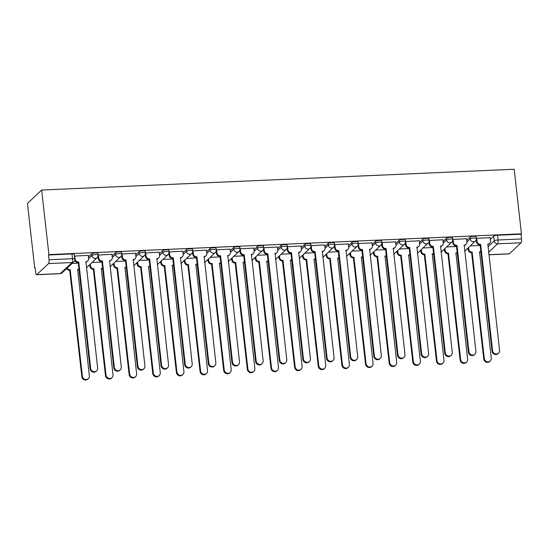 <?xml version="1.0" encoding="UTF-8"?>
<svg xmlns="http://www.w3.org/2000/svg" width="549" height="549" viewBox="0 0 549 549"><rect width="100%" height="100%" fill="white"/><g stroke="black" fill="none" stroke-linecap="round" stroke-linejoin="round"><path stroke-width="0.82" d="M88.636 258.641L91.951 255.518A3.164 2.951 46.7 0 0 95.32 258.449A3.164 2.951 -133.3 0 0 97.146 257.687A3.164 3.164 0 0 0 98.12 255.038L97.935 253.35A3.164 0.714 173.6 0 0 95.622 252.924A3.164 0.714 173.6 0 0 91.758 253.837L91.951 255.518A3.164 0.714 -6.4 0 1 95.807 254.606A3.164 0.714 -6.4 0 1 98.12 255.038L111.914 254.317M121.576 252.314A3.164 0.714 173.6 0 0 119.263 251.881A3.164 0.714 173.6 0 0 115.4 252.801L115.592 254.482A3.164 0.714 -6.4 0 1 119.449 253.569A3.164 0.714 -6.4 0 1 121.761 253.995L121.576 252.314M145.217 251.27A3.164 0.714 173.6 0 0 142.905 250.845A3.164 0.714 173.6 0 0 139.041 251.758L139.233 253.439A3.164 0.714 -6.4 0 1 143.09 252.526A3.164 0.714 -6.4 0 1 145.403 252.952L145.217 251.27M159.56 255.518L162.875 252.403A3.164 2.951 46.7 0 0 166.251 255.326A3.164 2.951 -133.3 0 0 168.069 254.571A3.164 3.164 0 0 0 169.044 251.916L168.859 250.234A3.164 0.714 173.6 0 0 166.546 249.802A3.164 0.714 173.6 0 0 162.682 250.715L162.875 252.403A3.164 0.714 -6.4 0 1 166.731 251.49A3.164 0.714 -6.4 0 1 169.044 251.916L182.838 251.195M192.5 249.191A3.164 0.714 173.6 0 0 190.187 248.766A3.164 0.714 173.6 0 0 186.324 249.678L186.516 251.36A3.164 0.714 -6.4 0 1 190.373 250.447A3.164 0.714 -6.4 0 1 192.685 250.872L192.5 249.191M216.141 248.148A3.164 0.714 173.6 0 0 213.829 247.723A3.164 0.714 173.6 0 0 209.965 248.635L210.157 250.323A3.164 0.714 -6.4 0 1 214.014 249.404A3.164 0.714 -6.4 0 1 216.327 249.836L216.141 248.148M230.484 252.396L233.799 249.28A3.164 2.951 46.7 0 0 237.175 252.204A3.164 2.951 -133.3 0 0 238.993 251.449A3.164 3.164 0 0 0 239.968 248.793L239.783 247.112A3.164 0.714 173.6 0 0 237.47 246.686A3.164 0.714 173.6 0 0 233.606 247.599L233.799 249.28A3.164 0.714 -6.4 0 1 237.655 248.368A3.164 0.714 -6.4 0 1 239.968 248.793L253.762 248.073M254.125 251.36L257.44 248.237A3.164 2.951 46.7 0 0 260.816 251.168A3.164 2.951 -133.3 0 0 262.635 250.406A3.164 3.164 0 0 0 263.609 247.757L263.424 246.069A3.164 0.714 173.6 0 0 261.111 245.643A3.164 0.714 173.6 0 0 257.255 246.556L257.44 248.237A3.164 0.714 -6.4 0 1 261.297 247.325A3.164 0.714 -6.4 0 1 263.609 247.757L277.403 247.036M287.065 245.032A3.164 0.714 173.6 0 0 284.753 244.6A3.164 0.714 173.6 0 0 280.896 245.52L281.081 247.201A3.164 0.714 -6.4 0 1 284.945 246.288A3.164 0.714 -6.4 0 1 287.257 246.714L287.065 245.032M301.415 249.28L304.722 246.158A3.164 2.951 46.7 0 0 308.099 249.088A3.164 2.951 -133.3 0 0 309.924 248.326A3.164 3.164 0 0 0 310.899 245.671L310.707 243.989A3.164 0.714 173.6 0 0 308.394 243.564A3.164 0.714 173.6 0 0 304.537 244.477L304.722 246.158A3.164 0.714 -6.4 0 1 308.586 245.245A3.164 0.714 -6.4 0 1 310.899 245.671L324.685 244.95M325.056 248.237L328.364 245.122A3.164 2.951 46.7 0 0 331.74 248.045A3.164 2.951 -133.3 0 0 333.566 247.29A3.164 3.164 0 0 0 334.54 244.634L334.348 242.953A3.164 0.714 173.6 0 0 332.035 242.521A3.164 0.714 173.6 0 0 328.178 243.433L328.364 245.122A3.164 0.714 -6.4 0 1 332.227 244.209A3.164 0.714 -6.4 0 1 334.54 244.634L348.327 243.914M357.989 241.91A3.164 0.714 173.6 0 0 355.677 241.485A3.164 0.714 173.6 0 0 351.82 242.397L352.005 244.079A3.164 0.714 -6.4 0 1 355.869 243.166A3.164 0.714 -6.4 0 1 358.181 243.591L357.989 241.91M381.63 240.867A3.164 0.714 173.6 0 0 379.318 240.441A3.164 0.714 173.6 0 0 375.461 241.354L375.646 243.035A3.164 0.714 -6.4 0 1 379.51 242.123A3.164 0.714 -6.4 0 1 381.823 242.555L381.63 240.867M395.98 245.115L399.288 241.999A3.164 2.951 46.7 0 0 402.664 244.923A3.164 2.951 -133.3 0 0 404.489 244.168A3.164 3.164 0 0 0 405.464 241.512L405.272 239.831A3.164 0.714 173.6 0 0 402.959 239.405A3.164 0.714 173.6 0 0 399.102 240.318L399.288 241.999A3.164 0.714 -6.4 0 1 403.151 241.086A3.164 0.714 -6.4 0 1 405.464 241.512L419.258 240.791M428.913 238.788A3.164 0.714 173.6 0 0 426.6 238.362A3.164 0.714 173.6 0 0 422.744 239.275L422.929 240.956A3.164 0.714 -6.4 0 1 426.793 240.043A3.164 0.714 -6.4 0 1 429.105 240.476L428.913 238.788M452.554 237.751A3.164 0.714 173.6 0 0 450.242 237.319A3.164 0.714 173.6 0 0 446.385 238.232L446.57 239.92A3.164 0.714 -6.4 0 1 450.434 239.007A3.164 0.714 -6.4 0 1 452.747 239.433L452.554 237.751M466.904 241.999L470.219 238.877A3.164 2.951 46.7 0 0 473.588 241.807A3.164 2.951 -133.3 0 0 475.413 241.045A3.164 3.164 0 0 0 476.388 238.39L476.196 236.708A3.164 0.714 173.6 0 0 473.883 236.283A3.164 0.714 173.6 0 0 470.026 237.195L470.219 238.877A3.164 0.714 -6.4 0 1 474.075 237.964A3.164 0.714 -6.4 0 1 476.388 238.39L490.182 237.669M487.931 246.803L494.203 240.901A3.164 0.714 -6.4 0 1 498.06 239.982L521.55 238.952L521.015 234.21L521.433 233.819L48.902 254.606L41.655 190.036L27.45 203.418L34.69 267.987L35.15 267.967M88.732 265.606L89.864 265.558M112.373 264.57L113.506 264.515M136.022 263.527L137.147 263.479M159.663 262.491L160.788 262.436M183.304 261.448L184.43 261.399M206.946 260.404L208.071 260.356M230.587 259.368L231.712 259.32M254.228 258.325L255.354 258.277M277.869 257.289L278.995 257.234M301.511 256.246L302.636 256.198M325.152 255.203L326.278 255.155M348.793 254.166L349.926 254.118M372.435 253.123L373.567 253.075M396.076 252.087L397.208 252.039M419.717 251.044L420.85 250.996M443.359 250.008L444.491 249.953M467 248.965L468.132 248.917M521.433 233.819L514.187 169.25L41.655 190.036M34.69 267.987L35.109 267.596L35.637 272.338A3.164 0.885 -92.5 0 0 36.605 274.72A3.164 0.885 -92.5 0 0 36.81 274.617L48.532 263.582A3.164 0.885 -92.5 0 0 49.019 259.739L72.509 258.709A3.164 0.714 -6.4 0 1 74.822 259.135L74.287 254.393A3.164 0.714 -6.4 0 0 71.974 253.967L72.509 258.709A3.164 0.885 -92.5 0 1 72.022 262.546L48.532 263.582M48.902 254.606L48.49 254.997L49.019 259.739M490.36 239.268L493.668 236.152L494.203 240.901A3.164 2.951 -133.3 0 0 497.572 243.825L488.548 252.32M488.816 254.729L509.342 253.83L521.063 242.788L497.572 243.825A3.164 0.885 -92.5 0 0 498.06 239.982L497.524 235.24A3.164 0.714 173.6 0 0 493.668 236.152M509.342 253.83A3.164 0.885 87.5 0 1 509.136 253.926L488.83 254.818M521.55 238.952A3.164 0.885 87.5 0 1 521.063 242.788M466.54 238.712L452.747 239.453M442.899 239.748L429.105 240.496M395.609 241.834L381.823 242.576M371.968 242.871L358.181 243.612M301.044 245.993L287.257 246.734M230.12 249.116L216.333 249.857M206.479 250.152L192.692 250.893M159.196 252.231L145.403 252.972M135.555 253.274L121.761 254.015M88.272 255.354L74.479 256.095M88.451 256.953L91.758 253.837M112.092 255.916L115.4 252.801M135.733 254.873L139.041 251.758M159.375 253.83L162.682 250.715M183.016 252.794L186.324 249.678M206.657 251.751L209.965 248.635M230.299 250.715L233.606 247.599M253.94 249.671L257.255 246.556M277.581 248.635L280.896 245.52M301.223 247.592L304.537 244.477M324.864 246.549L328.178 243.433M348.512 245.513L351.82 242.397M372.153 244.47L375.461 241.354M395.795 243.433L399.102 240.318M419.436 242.39L422.744 239.275M443.077 241.354L446.385 238.232M466.719 240.311L470.026 237.195M480.176 245.451L470.273 245.883M48.49 254.997L71.974 253.967M521.015 234.21L497.524 235.24M456.535 246.487L446.632 246.926M432.893 247.53L422.991 247.963M409.252 248.567L399.349 249.006M385.611 249.61L375.708 250.042M361.969 250.646L352.067 251.085M338.328 251.689L328.426 252.128M314.687 252.732L304.784 253.164M291.045 253.768L281.143 254.208M267.404 254.811L257.502 255.244M243.756 255.848L233.86 256.287M220.115 256.891L210.219 257.323M196.473 257.927L186.578 258.366M172.832 258.97L162.929 259.409M149.191 260.013L139.288 260.446M125.549 261.049L115.647 261.489M101.908 262.093L92.006 262.525M78.267 263.129L72.139 263.403M476.683 238.163L477.047 241.416A3.164 2.951 46.7 0 0 480.416 244.346L479.881 244.847A3.164 2.951 -133.3 0 1 476.505 241.924L476.257 239.707M480.649 244.332L492.577 350.674A3.637 3.39 46.7 0 0 498.554 353.172A3.637 3.39 46.7 0 0 499.549 350.372L487.848 244.017A3.164 2.951 46.7 0 0 489.667 243.255L489.132 243.763A3.164 2.951 -133.3 0 1 487.67 244.483M498.554 353.172L498.012 353.673A3.637 3.39 -133.3 0 1 492.034 351.182L480.107 244.84M489.667 243.255A3.164 2.951 46.7 0 0 490.531 240.826L490.168 237.573M468.565 247.489L468.757 249.219A3.164 2.951 46.7 0 0 472.133 252.142L484.287 358.476A3.637 3.39 46.7 0 0 490.271 360.968A3.637 3.39 46.7 0 0 491.259 358.168L479.558 251.819A3.164 2.951 46.7 0 0 480.849 251.449M480.862 251.552L480.849 251.566A3.164 2.951 -133.3 0 1 479.387 252.286M490.271 360.968L489.729 361.475A3.637 3.39 -133.3 0 1 483.751 358.984L471.598 252.65A3.164 2.951 -133.3 0 1 468.222 249.726L468.757 249.219M468.029 247.997L468.222 249.726M471.824 252.643L472.36 252.135M453.042 239.206L453.405 242.459A3.164 2.951 46.7 0 0 456.775 245.382L456.24 245.89A3.164 2.951 -133.3 0 1 452.863 242.967L452.616 240.743M457.008 245.376L468.935 351.717A3.637 3.39 46.7 0 0 474.912 354.208A3.637 3.39 46.7 0 0 475.908 351.408L464.207 245.06A3.164 2.951 46.7 0 0 466.026 244.298L465.49 244.806A3.164 2.951 -133.3 0 1 464.029 245.527M474.912 354.208L474.37 354.716A3.637 3.39 -133.3 0 1 468.393 352.225L456.466 245.883M466.026 244.298A3.164 2.951 46.7 0 0 466.89 241.862L466.526 238.616M429.4 240.249L429.764 243.495A3.164 2.951 46.7 0 0 433.134 246.426L432.598 246.933A3.164 2.951 -133.3 0 1 429.222 244.003L428.975 241.786M433.36 246.412L445.294 352.753A3.637 3.39 46.7 0 0 451.271 355.251A3.637 3.39 46.7 0 0 452.259 352.451L440.559 246.096A3.164 2.951 46.7 0 0 442.384 245.341L441.849 245.842A3.164 2.951 -133.3 0 1 440.387 246.563M451.271 355.251L450.729 355.759A3.637 3.39 -133.3 0 1 444.752 353.261L432.825 246.92M442.384 245.341A3.164 2.951 46.7 0 0 443.249 242.905L442.885 239.652M444.923 248.532L445.115 250.255A3.164 2.951 46.7 0 0 448.492 253.185L460.645 359.513A3.637 3.39 46.7 0 0 466.623 362.011A3.637 3.39 46.7 0 0 467.618 359.211L455.917 252.856A3.164 2.951 46.7 0 0 457.207 252.492M457.221 252.588L457.2 252.602A3.164 2.951 -133.3 0 1 455.745 253.322M466.623 362.011L466.087 362.518A3.637 3.39 -133.3 0 1 460.11 360.02L447.957 253.693A3.164 2.951 -133.3 0 1 444.58 250.763L445.115 250.255M444.388 249.04L444.58 250.763M448.183 253.679L448.718 253.171M421.282 249.575L421.474 251.298A3.164 2.951 46.7 0 0 424.851 254.221L437.004 360.556A3.637 3.39 46.7 0 0 442.981 363.047A3.637 3.39 46.7 0 0 443.976 360.247L432.276 253.899A3.164 2.951 46.7 0 0 433.566 253.528M433.559 253.645L433.58 253.631A3.164 2.951 -133.3 0 1 432.104 254.365M442.981 363.047L442.446 363.555A3.637 3.39 -133.3 0 1 436.469 361.064L424.315 254.729A3.164 2.951 -133.3 0 1 420.939 251.806L421.474 251.298M420.747 250.076L420.939 251.806M424.542 254.722L425.077 254.214M405.752 241.286L406.123 244.538A3.164 2.951 46.7 0 0 409.492 247.462L408.957 247.97A3.164 2.951 -133.3 0 1 405.581 245.046L405.334 242.823M409.719 247.455L421.653 353.796A3.637 3.39 46.7 0 0 427.63 356.287A3.637 3.39 46.7 0 0 428.618 353.487L416.917 247.139A3.164 2.951 46.7 0 0 418.743 246.377L418.208 246.885A3.164 2.951 -133.3 0 1 416.746 247.606M427.63 356.287L427.088 356.795A3.637 3.39 -133.3 0 1 421.11 354.304L409.183 247.963M418.743 246.377A3.164 2.951 46.7 0 0 419.608 243.941L419.244 240.695M382.111 242.329L382.481 245.575A3.164 2.951 46.7 0 0 385.851 248.505L385.316 249.013A3.164 2.951 -133.3 0 1 381.939 246.082L381.692 243.866M386.077 248.491L398.011 354.839A3.637 3.39 46.7 0 0 403.989 357.33A3.637 3.39 46.7 0 0 404.977 354.53L393.276 248.175A3.164 2.951 46.7 0 0 395.102 247.421L394.566 247.928A3.164 2.951 -133.3 0 1 393.105 248.649M403.989 357.33L403.446 357.838A3.637 3.39 -133.3 0 1 397.469 355.34L385.542 248.999M395.102 247.421A3.164 2.951 46.7 0 0 395.966 244.984L395.603 241.732M358.47 243.365L358.833 246.618A3.164 2.951 46.7 0 0 362.21 249.541L361.674 250.049A3.164 2.951 -133.3 0 1 358.298 247.125L358.051 244.909M362.436 249.534L374.363 355.876A3.637 3.39 46.7 0 0 380.34 358.367A3.637 3.39 46.7 0 0 381.335 355.567L369.635 249.219A3.164 2.951 46.7 0 0 371.46 248.457L370.925 248.965A3.164 2.951 -133.3 0 1 369.463 249.685M380.34 358.367L379.805 358.874A3.637 3.39 -133.3 0 1 373.828 356.383L361.901 250.042M371.46 248.457A3.164 2.951 46.7 0 0 372.325 246.021L371.961 242.775M397.641 250.612L397.833 252.334A3.164 2.951 46.7 0 0 401.209 255.264L413.363 361.599A3.637 3.39 46.7 0 0 419.34 364.09A3.637 3.39 46.7 0 0 420.335 361.29L408.634 254.935A3.164 2.951 46.7 0 0 409.925 254.571M409.938 254.674L409.918 254.688A3.164 2.951 -133.3 0 1 408.456 255.409M419.34 364.09L418.805 364.598A3.637 3.39 -133.3 0 1 412.827 362.107L400.674 255.772A3.164 2.951 -133.3 0 1 397.298 252.842L397.833 252.334M397.105 251.119L397.298 252.842M400.9 255.759L401.436 255.251M373.999 251.655L374.192 253.377A3.164 2.951 46.7 0 0 377.568 256.308L389.721 362.635A3.637 3.39 46.7 0 0 395.699 365.133A3.637 3.39 46.7 0 0 396.694 362.333L384.993 255.978A3.164 2.951 46.7 0 0 386.283 255.614M386.297 255.71L386.276 255.724A3.164 2.951 -133.3 0 1 384.815 256.445M395.699 365.133L395.163 365.634A3.637 3.39 -133.3 0 1 389.186 363.143L377.026 256.808A3.164 2.951 -133.3 0 1 373.656 253.885L374.192 253.377M373.464 252.163L373.656 253.885M377.259 256.802L377.794 256.294M350.358 252.691L350.55 254.42A3.164 2.951 46.7 0 0 353.927 257.344L366.08 363.678A3.637 3.39 46.7 0 0 372.057 366.169A3.637 3.39 46.7 0 0 373.052 363.369L361.352 257.014A3.164 2.951 46.7 0 0 362.642 256.651M362.635 256.767L362.656 256.754A3.164 2.951 -133.3 0 1 361.173 257.488M372.057 366.169L371.522 366.677A3.637 3.39 -133.3 0 1 365.545 364.186L353.384 257.852A3.164 2.951 -133.3 0 1 350.015 254.921L350.55 254.42M349.823 253.199L350.015 254.921M353.618 257.845L354.153 257.337M334.828 244.408L335.192 247.661A3.164 2.951 46.7 0 0 338.568 250.584L338.033 251.092A3.164 2.951 -133.3 0 1 334.657 248.162L334.41 245.945M338.795 250.577L350.722 356.919A3.637 3.39 46.7 0 0 356.699 359.41A3.637 3.39 46.7 0 0 357.694 356.61L345.994 250.255A3.164 2.951 46.7 0 0 347.819 249.5L347.277 250.008A3.164 2.951 -133.3 0 1 345.822 250.728M356.699 359.41L356.164 359.918A3.637 3.39 -133.3 0 1 350.187 357.426L338.259 251.078M347.819 249.5A3.164 2.951 46.7 0 0 348.684 247.064L348.32 243.811M326.717 253.734L326.909 255.457A3.164 2.951 46.7 0 0 330.285 258.387L342.439 364.714A3.637 3.39 46.7 0 0 348.416 367.212A3.637 3.39 46.7 0 0 349.411 364.412L337.71 258.057A3.164 2.951 46.7 0 0 339.001 257.694M338.994 257.804L339.007 257.79A3.164 2.951 -133.3 0 1 337.532 258.524M348.416 367.212L347.881 367.72A3.637 3.39 -133.3 0 1 341.903 365.222L329.743 258.895A3.164 2.951 -133.3 0 1 326.374 255.964L326.909 255.457M326.175 254.242L326.374 255.964M329.976 258.881L330.512 258.373M311.187 245.444L311.551 248.697A3.164 2.951 46.7 0 0 314.927 251.627L314.392 252.128A3.164 2.951 -133.3 0 1 311.015 249.205L310.768 246.988M315.153 251.614L327.08 357.955A3.637 3.39 46.7 0 0 333.058 360.453A3.637 3.39 46.7 0 0 334.053 357.653L322.352 251.298A3.164 2.951 46.7 0 0 324.178 250.536L323.636 251.044A3.164 2.951 -133.3 0 1 322.181 251.765M333.058 360.453L332.522 360.954A3.637 3.39 -133.3 0 1 326.545 358.463L314.618 252.121M324.178 250.536A3.164 2.951 46.7 0 0 325.042 248.107L324.679 244.854M303.075 254.77L303.268 256.5A3.164 2.951 46.7 0 0 306.644 259.423L318.797 365.758A3.637 3.39 46.7 0 0 324.775 368.249A3.637 3.39 46.7 0 0 325.77 365.449L314.069 259.101A3.164 2.951 46.7 0 0 315.359 258.73M315.366 258.833L315.352 258.847A3.164 2.951 -133.3 0 1 313.891 259.567M324.775 368.249L324.239 368.756A3.637 3.39 -133.3 0 1 318.262 366.265L306.102 259.931A3.164 2.951 -133.3 0 1 302.732 257.007L303.268 256.5M302.533 255.278L302.732 257.007M306.328 259.924L306.87 259.416M287.546 246.487L287.909 249.74A3.164 2.951 46.7 0 0 291.286 252.664L290.75 253.171A3.164 2.951 -133.3 0 1 287.374 250.248L287.127 248.024M291.512 252.657L303.439 358.998A3.637 3.39 46.7 0 0 309.416 361.489A3.637 3.39 46.7 0 0 310.411 358.689L298.711 252.341A3.164 2.951 46.7 0 0 300.536 251.579L299.994 252.087A3.164 2.951 -133.3 0 1 298.532 252.808M309.416 361.489L308.881 361.997A3.637 3.39 -133.3 0 1 302.904 359.506L290.977 253.164M300.536 251.579A3.164 2.951 46.7 0 0 301.401 249.143L301.037 245.897M279.434 255.813L279.626 257.536A3.164 2.951 46.7 0 0 283.003 260.466L295.156 366.801A3.637 3.39 46.7 0 0 301.133 369.292A3.637 3.39 46.7 0 0 302.128 366.492L290.428 260.137A3.164 2.951 46.7 0 0 291.718 259.773M291.711 259.89L291.725 259.869A3.164 2.951 -133.3 0 1 290.249 260.61M301.133 369.292L300.598 369.8A3.637 3.39 -133.3 0 1 294.621 367.302L282.461 260.974A3.164 2.951 -133.3 0 1 279.091 258.044L279.626 257.536M278.892 256.321L279.091 258.044M282.687 260.96L283.229 260.452M263.904 247.53L264.268 250.776A3.164 2.951 46.7 0 0 267.644 253.707L267.102 254.214A3.164 2.951 -133.3 0 1 263.733 251.284L263.486 249.068M267.871 253.693L279.798 360.034A3.637 3.39 46.7 0 0 285.775 362.532A3.637 3.39 46.7 0 0 286.77 359.732L275.07 253.377A3.164 2.951 46.7 0 0 276.895 252.622L276.353 253.123A3.164 2.951 -133.3 0 1 274.891 253.844M285.775 362.532L285.24 363.04A3.637 3.39 -133.3 0 1 279.263 360.542L267.336 254.201M276.895 252.622A3.164 2.951 46.7 0 0 277.76 250.186L277.396 246.933M255.793 256.857L255.985 258.579A3.164 2.951 46.7 0 0 259.361 261.502L271.515 367.837A3.637 3.39 46.7 0 0 277.492 370.328A3.637 3.39 46.7 0 0 278.487 367.528L266.787 261.18A3.164 2.951 46.7 0 0 268.077 260.816M268.07 260.926L268.084 260.912A3.164 2.951 -133.3 0 1 266.608 261.647M277.492 370.328L276.957 370.836A3.637 3.39 -133.3 0 1 270.98 368.345L258.819 262.01A3.164 2.951 -133.3 0 1 255.45 259.087L255.985 258.579M255.251 257.357L255.45 259.087M259.046 262.003L259.588 261.496M240.263 248.567L240.627 251.819A3.164 2.951 46.7 0 0 244.003 254.743L243.461 255.251A3.164 2.951 -133.3 0 1 240.091 252.327L239.838 250.104M244.23 254.736L256.157 361.077A3.637 3.39 46.7 0 0 262.134 363.568A3.637 3.39 46.7 0 0 263.129 360.768L251.428 254.42A3.164 2.951 46.7 0 0 253.254 253.659L252.712 254.166A3.164 2.951 -133.3 0 1 251.25 254.887M262.134 363.568L261.599 364.076A3.637 3.39 -133.3 0 1 255.621 361.585L243.694 255.244M253.254 253.659A3.164 2.951 46.7 0 0 254.118 251.222L253.755 247.976M232.152 257.893L232.344 259.615A3.164 2.951 46.7 0 0 235.72 262.546L247.874 368.88A3.637 3.39 46.7 0 0 253.851 371.371A3.637 3.39 46.7 0 0 254.846 368.571L243.145 262.216A3.164 2.951 46.7 0 0 244.435 261.852M244.442 261.955L244.429 261.969A3.164 2.951 -133.3 0 1 242.967 262.69M253.851 371.371L253.309 371.879A3.637 3.39 -133.3 0 1 247.331 369.388L235.178 263.053A3.164 2.951 -133.3 0 1 231.802 260.123L232.344 259.615M231.609 258.401L231.802 260.123M235.404 263.04L235.946 262.539M216.622 249.61L216.985 252.856A3.164 2.951 46.7 0 0 220.362 255.786L219.82 256.294A3.164 2.951 -133.3 0 1 216.45 253.364L216.196 251.147M220.588 255.772L232.515 362.12A3.637 3.39 46.7 0 0 238.492 364.611A3.637 3.39 46.7 0 0 239.488 361.812L227.787 255.457A3.164 2.951 46.7 0 0 229.612 254.702L229.07 255.21A3.164 2.951 -133.3 0 1 227.609 255.93M238.492 364.611L237.957 365.119A3.637 3.39 -133.3 0 1 231.98 362.621L220.046 256.28M229.612 254.702A3.164 2.951 46.7 0 0 230.477 252.266L230.106 249.013M208.51 258.936L208.702 260.658A3.164 2.951 46.7 0 0 212.079 263.589L224.232 369.916A3.637 3.39 46.7 0 0 230.209 372.414A3.637 3.39 46.7 0 0 231.204 369.614L219.504 263.259A3.164 2.951 46.7 0 0 220.794 262.896M220.787 263.005L220.801 262.992A3.164 2.951 -133.3 0 1 219.326 263.726M230.209 372.414L229.667 372.915A3.637 3.39 -133.3 0 1 223.69 370.424L211.537 264.09A3.164 2.951 -133.3 0 1 208.16 261.166L208.702 260.658M207.968 259.444L208.16 261.166M211.763 264.083L212.305 263.575M192.98 250.646L193.344 253.899A3.164 2.951 46.7 0 0 196.72 256.822L196.178 257.33A3.164 2.951 -133.3 0 1 192.809 254.407L192.555 252.19M196.947 256.815L208.874 363.157A3.637 3.39 46.7 0 0 214.851 365.648A3.637 3.39 46.7 0 0 215.846 362.848L204.146 256.5A3.164 2.951 46.7 0 0 205.971 255.738L205.429 256.246A3.164 2.951 -133.3 0 1 203.967 256.966M214.851 365.648L214.316 366.156A3.637 3.39 -133.3 0 1 208.339 363.664L196.405 257.323M205.971 255.738A3.164 2.951 46.7 0 0 206.836 253.309L206.465 250.056M184.869 259.972L185.061 261.701A3.164 2.951 46.7 0 0 188.437 264.625L200.591 370.959A3.637 3.39 46.7 0 0 206.568 373.45A3.637 3.39 46.7 0 0 207.563 370.65L195.863 264.302A3.164 2.951 46.7 0 0 197.146 263.932M197.146 264.048L197.16 264.035A3.164 2.951 -133.3 0 1 195.684 264.769M206.568 373.45L206.026 373.958A3.637 3.39 -133.3 0 1 200.049 371.467L187.895 265.133A3.164 2.951 -133.3 0 1 184.519 262.209L185.061 261.701M184.327 260.48L184.519 262.209M188.122 265.126L188.664 264.618M169.339 251.689L169.703 254.942A3.164 2.951 46.7 0 0 173.079 257.865L172.537 258.373A3.164 2.951 -133.3 0 1 169.167 255.443L168.914 253.226M173.306 257.858L185.233 364.2A3.637 3.39 46.7 0 0 191.21 366.691A3.637 3.39 46.7 0 0 192.205 363.891L180.504 257.536A3.164 2.951 46.7 0 0 182.33 256.781L181.788 257.289A3.164 2.951 -133.3 0 1 180.326 258.009M191.21 366.691L190.675 367.199A3.637 3.39 -133.3 0 1 184.697 364.708L172.763 258.359M182.33 256.781A3.164 2.951 46.7 0 0 183.188 254.345L182.824 251.092M161.228 261.015L161.42 262.738A3.164 2.951 46.7 0 0 164.789 265.668L176.95 371.996A3.637 3.39 46.7 0 0 182.927 374.493A3.637 3.39 46.7 0 0 183.922 371.694L172.221 265.339A3.164 2.951 46.7 0 0 173.505 264.975M173.518 265.071L173.505 265.085A3.164 2.951 -133.3 0 1 172.043 265.805M182.927 374.493L182.385 375.001A3.637 3.39 -133.3 0 1 176.407 372.503L164.254 266.176A3.164 2.951 -133.3 0 1 160.878 263.246L161.42 262.738M160.685 261.523L160.878 263.246M164.48 266.162L165.023 265.654M145.698 252.732L146.061 255.978A3.164 2.951 46.7 0 0 149.438 258.908L148.896 259.416A3.164 2.951 -133.3 0 1 145.526 256.486L145.272 254.269M149.664 258.895L161.591 365.236A3.637 3.39 46.7 0 0 167.569 367.734A3.637 3.39 46.7 0 0 168.564 364.934L156.863 258.579A3.164 2.951 46.7 0 0 158.682 257.817L158.146 258.325A3.164 2.951 -133.3 0 1 156.685 259.046M167.569 367.734L167.033 368.242A3.637 3.39 -133.3 0 1 161.049 365.744L149.122 259.403M158.682 257.817A3.164 2.951 46.7 0 0 159.546 255.388L159.183 252.135M137.586 262.051L137.778 263.781A3.164 2.951 46.7 0 0 141.148 266.704L153.308 373.039A3.637 3.39 46.7 0 0 159.285 375.53A3.637 3.39 46.7 0 0 160.281 372.73L148.58 266.382A3.164 2.951 46.7 0 0 149.863 266.011M149.863 266.128L149.877 266.114A3.164 2.951 -133.3 0 1 148.402 266.848M159.285 375.53L158.743 376.038A3.637 3.39 -133.3 0 1 152.766 373.546L140.613 267.212A3.164 2.951 -133.3 0 1 137.236 264.289L137.778 263.781M137.044 262.559L137.236 264.289M140.839 267.205L141.381 266.697M122.056 253.768L122.42 257.021A3.164 2.951 46.7 0 0 125.796 259.945L125.254 260.452A3.164 2.951 -133.3 0 1 121.878 257.529L121.631 255.306M126.023 259.938L137.95 366.279A3.637 3.39 46.7 0 0 143.927 368.77A3.637 3.39 46.7 0 0 144.922 365.97L133.222 259.622A3.164 2.951 46.7 0 0 135.04 258.86L134.505 259.368A3.164 2.951 -133.3 0 1 133.043 260.089M143.927 368.77L143.385 369.278A3.637 3.39 -133.3 0 1 137.408 366.787L125.481 260.446M135.04 258.86A3.164 2.951 46.7 0 0 135.905 256.424L135.541 253.178M113.938 263.095L114.137 264.817A3.164 2.951 46.7 0 0 117.507 267.747L129.667 374.082A3.637 3.39 46.7 0 0 135.644 376.573A3.637 3.39 46.7 0 0 136.632 373.773L124.932 267.418A3.164 2.951 46.7 0 0 126.222 267.054M126.222 267.171L126.236 267.15A3.164 2.951 -133.3 0 1 124.76 267.891M135.644 376.573L135.102 377.081A3.637 3.39 -133.3 0 1 129.125 374.583L116.971 268.255A3.164 2.951 -133.3 0 1 113.595 265.325L114.137 264.817M113.403 263.602L113.595 265.325M117.198 268.241L117.733 267.734M98.415 254.811L98.779 258.057A3.164 2.951 46.7 0 0 102.155 260.988L101.613 261.496A3.164 2.951 -133.3 0 1 98.237 258.565L97.99 256.349M102.382 260.974L114.309 367.315A3.637 3.39 46.7 0 0 120.286 369.813A3.637 3.39 46.7 0 0 121.281 367.013L109.58 260.658A3.164 2.951 46.7 0 0 111.399 259.903L110.864 260.404A3.164 2.951 -133.3 0 1 109.402 261.125M120.286 369.813L119.744 370.321A3.637 3.39 -133.3 0 1 113.767 367.823L101.84 261.482M111.399 259.903A3.164 2.951 46.7 0 0 112.264 257.467L111.9 254.214M90.297 264.138L90.496 265.86A3.164 2.951 46.7 0 0 93.865 268.784L106.026 375.118A3.637 3.39 46.7 0 0 112.003 377.609A3.637 3.39 46.7 0 0 112.991 374.809L101.29 268.461A3.164 2.951 46.7 0 0 102.581 268.097M102.594 268.193L102.581 268.207A3.164 2.951 -133.3 0 1 101.119 268.928M112.003 377.609L111.461 378.117A3.637 3.39 -133.3 0 1 105.483 375.626L93.33 269.291A3.164 2.951 -133.3 0 1 89.954 266.368L90.496 265.86M89.762 264.639L89.954 266.368M93.556 269.284L94.092 268.777M74.774 255.848L75.138 259.101A3.164 2.951 46.7 0 0 78.514 262.024L77.972 262.532A3.164 2.951 -133.3 0 1 74.746 260.267M78.74 262.017L90.667 368.358A3.637 3.39 46.7 0 0 96.645 370.849A3.637 3.39 46.7 0 0 97.64 368.05L85.939 261.701A3.164 2.951 46.7 0 0 87.758 260.94L87.222 261.448A3.164 2.951 -133.3 0 1 85.761 262.168M96.645 370.849L96.102 371.357A3.637 3.39 -133.3 0 1 90.125 368.866L78.198 262.525M87.758 260.94A3.164 2.951 46.7 0 0 88.622 258.504L88.259 255.258M67.204 268.042A3.164 2.951 46.7 0 0 70.224 269.827L82.384 376.161A3.637 3.39 46.7 0 0 88.362 378.652A3.637 3.39 46.7 0 0 89.35 375.852L77.649 269.497A3.164 2.951 46.7 0 0 78.939 269.134M78.939 269.25L78.953 269.236A3.164 2.951 -133.3 0 1 77.478 269.971M88.362 378.652L87.819 379.16A3.637 3.39 -133.3 0 1 81.842 376.669L69.689 270.334A3.164 2.951 -133.3 0 1 66.669 268.55M69.915 270.321L70.45 269.82M36.81 274.617L60.301 273.587L72.022 262.546A3.164 2.951 46.7 0 0 73.847 261.791A3.164 3.164 0 0 0 74.822 259.135M112.277 257.598L115.592 254.482A3.164 2.951 46.7 0 0 118.961 257.406A3.164 2.951 -133.3 0 0 120.787 256.651A3.164 3.164 0 0 0 121.761 253.995M135.919 256.561L139.233 253.439A3.164 2.951 46.7 0 0 142.603 256.369A3.164 2.951 -133.3 0 0 144.428 255.608A3.164 3.164 0 0 0 145.403 252.952M183.201 254.475L186.516 251.36A3.164 2.951 46.7 0 0 189.892 254.29A3.164 2.951 -133.3 0 0 191.711 253.528A3.164 3.164 0 0 0 192.685 250.872M206.843 253.439L210.157 250.323A3.164 2.951 46.7 0 0 213.534 253.247A3.164 2.951 -133.3 0 0 215.352 252.485A3.164 3.164 0 0 0 216.327 249.836M277.767 250.317L281.081 247.201A3.164 2.951 46.7 0 0 284.457 250.124A3.164 2.951 -133.3 0 0 286.283 249.37A3.164 3.164 0 0 0 287.257 246.714M348.697 247.194L352.005 244.079A3.164 2.951 46.7 0 0 355.381 247.009A3.164 2.951 -133.3 0 0 357.207 246.247A3.164 3.164 0 0 0 358.181 243.591M372.339 246.158L375.646 243.035A3.164 2.951 46.7 0 0 379.023 245.966A3.164 2.951 -133.3 0 0 380.848 245.204A3.164 3.164 0 0 0 381.823 242.555M419.621 244.079L422.929 240.956A3.164 2.951 46.7 0 0 426.305 243.886A3.164 2.951 -133.3 0 0 428.131 243.125A3.164 3.164 0 0 0 429.105 240.476M443.263 243.035L446.57 239.92A3.164 2.951 46.7 0 0 449.947 242.843A3.164 2.951 -133.3 0 0 451.772 242.088A3.164 3.164 0 0 0 452.747 239.433M62.126 272.826A3.164 2.951 46.7 0 1 60.301 273.587A3.164 0.885 87.5 0 1 60.095 273.683A3.164 3.164 0 0 0 62.126 272.826L73.847 261.791M480.416 244.346L479.881 244.847M477.047 241.416L476.505 241.924M492.577 350.674L492.034 351.182M471.598 252.65L472.133 252.142M483.751 358.984L484.287 358.476M456.775 245.382L456.24 245.89M453.405 242.459L452.863 242.967M468.935 351.717L468.393 352.225M433.134 246.426L432.598 246.933M429.764 243.495L429.222 244.003M445.294 352.753L444.752 353.261M447.957 253.693L448.492 253.185M460.11 360.02L460.645 359.513M424.315 254.729L424.851 254.221M436.469 361.064L437.004 360.556M409.492 247.462L408.957 247.97M406.123 244.538L405.581 245.046M421.653 353.796L421.11 354.304M385.851 248.505L385.316 249.013M382.481 245.575L381.939 246.082M398.011 354.839L397.469 355.34M362.21 249.541L361.674 250.049M358.833 246.618L358.298 247.125M374.363 355.876L373.828 356.383M400.674 255.772L401.209 255.264M412.827 362.107L413.363 361.599M377.026 256.808L377.568 256.308M389.186 363.143L389.721 362.635M353.384 257.852L353.927 257.344M365.545 364.186L366.08 363.678M338.568 250.584L338.033 251.092M335.192 247.661L334.657 248.162M350.722 356.919L350.187 357.426M329.743 258.895L330.285 258.387M341.903 365.222L342.439 364.714M314.927 251.627L314.392 252.128M311.551 248.697L311.015 249.205M327.08 357.955L326.545 358.463M306.102 259.931L306.644 259.423M318.262 366.265L318.797 365.758M291.286 252.664L290.75 253.171M287.909 249.74L287.374 250.248M303.439 358.998L302.904 359.506M282.461 260.974L283.003 260.466M294.621 367.302L295.156 366.801M267.644 253.707L267.102 254.214M264.268 250.776L263.733 251.284M279.798 360.034L279.263 360.542M258.819 262.01L259.361 261.502M270.98 368.345L271.515 367.837M244.003 254.743L243.461 255.251M240.627 251.819L240.091 252.327M256.157 361.077L255.621 361.585M235.178 263.053L235.72 262.546M247.331 369.388L247.874 368.88M220.362 255.786L219.82 256.294M216.985 252.856L216.45 253.364M232.515 362.12L231.98 362.621M211.537 264.09L212.079 263.589M223.69 370.424L224.232 369.916M196.72 256.822L196.178 257.33M193.344 253.899L192.809 254.407M208.874 363.157L208.339 363.664M187.895 265.133L188.437 264.625M200.049 371.467L200.591 370.959M173.079 257.865L172.537 258.373M169.703 254.942L169.167 255.443M185.233 364.2L184.697 364.708M164.254 266.176L164.789 265.668M176.407 372.503L176.95 371.996M149.438 258.908L148.896 259.416M146.061 255.978L145.526 256.486M161.591 365.236L161.049 365.744M140.613 267.212L141.148 266.704M152.766 373.546L153.308 373.039M125.796 259.945L125.254 260.452M122.42 257.021L121.878 257.529M137.95 366.279L137.408 366.787M116.971 268.255L117.507 267.747M129.125 374.583L129.667 374.082M102.155 260.988L101.613 261.496M98.779 258.057L98.237 258.565M114.309 367.315L113.767 367.823M93.33 269.291L93.865 268.784M105.483 375.626L106.026 375.118M78.514 262.024L77.972 262.532M90.667 368.358L90.125 368.866M69.689 270.334L70.224 269.827M81.842 376.669L82.384 376.161M475.413 241.045L464.66 251.168M451.772 242.088L441.019 252.211M428.131 243.125L417.377 253.247M404.489 244.168L393.736 254.29M380.848 245.204L370.095 255.333M357.207 246.247L346.453 256.369M333.566 247.29L322.812 257.412M309.924 248.326L299.171 258.449M286.283 249.37L275.529 259.492M262.635 250.406L251.888 260.528M238.993 251.449L228.247 261.571M215.352 252.485L204.605 262.614M191.711 253.528L180.957 263.65M168.069 254.571L157.316 264.693M144.428 255.608L133.675 265.73M120.787 256.651L110.033 266.773M97.146 257.687L86.392 267.809M36.605 274.72L60.095 273.683"/></g></svg>
